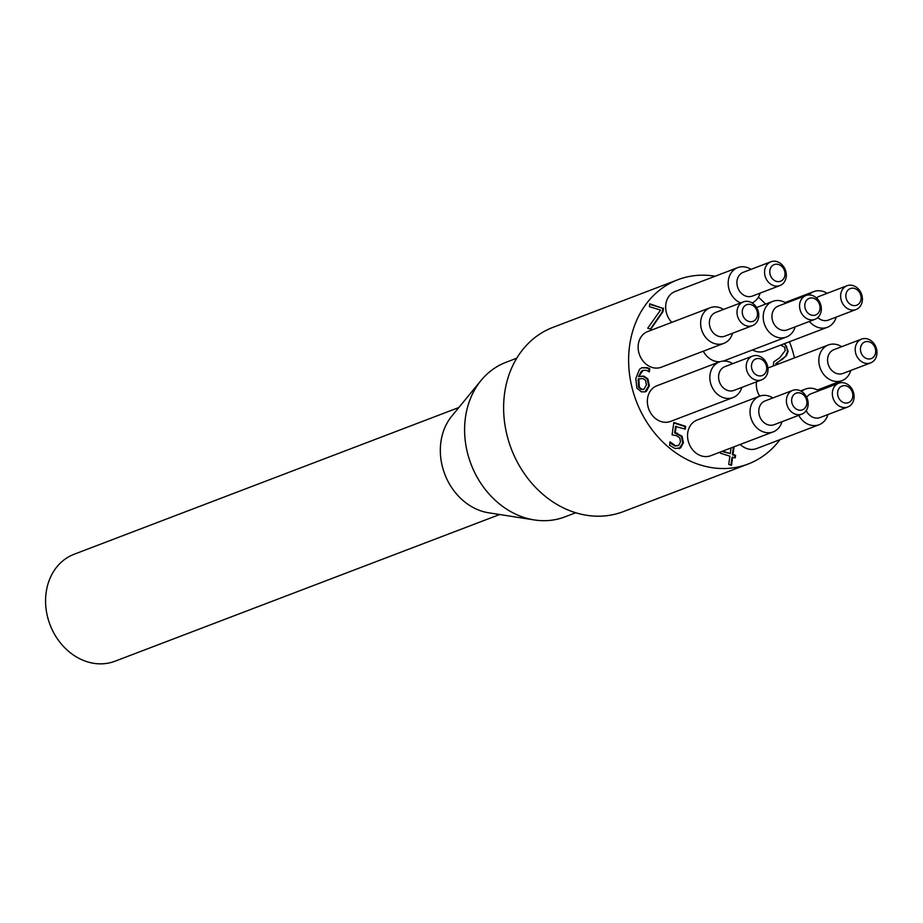 <?xml version="1.0" encoding="UTF-8"?>
<svg xmlns="http://www.w3.org/2000/svg" width="923" height="923" viewBox="0 0 923 923"><rect width="100%" height="100%" fill="white"/><g stroke="black" fill="none" stroke-linecap="round" stroke-linejoin="round"><path stroke-width="1.38" d="M733.427 447.044L732.366 454.727L734.927 455.535L734.627 457.681M734.085 446.79L733.024 454.474L735.585 455.281L735.227 457.866L732.008 457.312L730.924 465.123M723.032 451.001L722.351 451.566L730.255 453.597L731.028 447.955M723.69 450.759L722.351 451.566M732.666 457.058L731.524 465.307L728.743 464.431L729.885 456.181L720.378 453.193L720.551 451.947M733.024 454.474L732.366 454.727M735.585 455.281L734.927 455.535M723.009 451.312L730.255 453.597M638.866 378.707L639.258 387.037L641.75 389.241L643.919 389.252L646.412 384.937L645.523 380.299L642.881 378.592L638.208 378.961L638.601 387.279L641.093 389.494L643.585 389.356M642.846 370.481L641.323 371.265L638.531 376.642L643.239 376.376L647.219 379.111L648.707 385.976L644.854 391.952M641.635 367.804L646.711 367.954L649.1 369.05L648.765 371.484M639.258 387.037L638.601 387.279M639.42 376.296L643.896 376.134L647.877 378.868L649.365 385.733L646.504 391.121L645.189 391.837L641.37 391.86L636.928 388.191L635.785 378.568L639.535 369.269L641.958 367.666L647.369 367.7L649.757 368.796L649.331 371.888L646.596 370.365L643.169 370.342L638.531 376.642M649.757 368.796L649.1 369.05M774.316 365.589L773.312 365.277L773.786 361.862L779.785 357.732L785.231 350.509L784.585 347.152L780.685 345.087M784.723 343.541L788.184 351.259L786.396 355.713L776.405 363.339L778.481 363.997M776.405 363.339L777.824 364.25M782.958 358.909L775.747 363.593M786.396 355.713L782.289 359.162M784.065 343.794L786.488 346.16L787.527 351.501L785.738 355.966M649.723 304.232L662.795 308.351L662.287 311.951L650.403 329.05M663.452 308.097L662.945 311.697L650.796 329.165L647.727 328.207L660.51 310.116L649.4 306.609L649.792 303.794L662.795 308.351M662.945 311.697L662.287 311.951M676.224 426.23L675.301 432.61L682.039 436.21L683.412 442.717L680.678 447.863L675.059 448.509L669.625 445.336L670.121 441.944L675.509 445.751L678.832 445.301L680.493 441.748L679.766 437.894L676.409 435.656L672.071 434.871L673.859 422.515L685.662 426.322L685.247 429.137L675.567 426.472L674.644 432.864L681.382 436.464L682.755 442.959L679.132 448.647M673.802 422.953L685.004 426.576L684.658 428.941M669.671 442.255L674.851 446.005L678.174 445.544M678.832 445.301L677.667 445.878M685.662 426.322L685.004 426.576M675.301 432.61L674.644 432.864M672.463 444.032L671.806 444.286M671.782 322.369A19.083 15.899 -110.9 0 1 675.198 291.46L737.696 267.624A19.083 15.899 69.1 0 0 728.235 284.93A19.083 15.899 69.1 0 0 740.581 302.94M723.77 343.391L661.272 367.227A19.083 15.899 -110.9 0 1 639.616 355.067A19.083 15.899 -110.9 0 1 647.669 331.565L710.168 307.728A19.083 15.899 69.1 0 0 702.115 331.23A19.083 15.899 69.1 0 0 723.77 343.391A19.083 15.899 69.1 0 0 732.574 333.226M732.989 397.594L670.49 421.43A19.083 15.899 -110.9 0 1 648.834 409.27A19.083 15.899 -110.9 0 1 656.888 385.768L719.386 361.931A19.083 15.899 69.1 0 0 711.333 385.433A19.083 15.899 69.1 0 0 732.989 397.594A19.083 15.899 69.1 0 0 741.792 387.429M773.174 431.883L710.675 455.72A19.083 15.899 -110.9 0 1 689.02 443.548A19.083 15.899 -110.9 0 1 697.073 420.057L759.571 396.209A19.083 15.899 69.1 0 0 751.518 419.711A19.083 15.899 69.1 0 0 773.174 431.883A19.083 15.899 69.1 0 0 781.977 421.719M798.718 415.327A19.083 15.899 69.1 0 0 819.105 424.73L756.606 448.566A19.083 15.899 -110.9 0 1 740.223 444.448M759.71 396.163A19.083 15.899 -110.9 0 1 756.479 381.834M786.073 303.102A19.083 15.899 69.1 0 0 772.736 301.383A19.083 15.899 69.1 0 0 764.682 324.873A19.083 15.899 69.1 0 0 786.338 337.045L723.828 360.881A19.083 15.899 -110.9 0 1 723.274 361.078M719.952 361.735A19.083 15.899 -110.9 0 1 703.303 351.202M809.425 321.423A19.083 15.899 69.1 0 0 827.4 327.273L764.902 351.109A19.083 15.899 -110.9 0 1 752.51 349.944M779.947 439.671A98.611 82.135 -110.9 0 1 748.172 464.004A98.611 82.135 -110.9 0 1 636.282 401.136A98.611 82.135 -110.9 0 1 677.886 279.727A98.611 82.135 -110.9 0 1 715.14 276.219M758.36 297.218A98.611 82.135 -110.9 0 1 765.605 304.094M789.453 341.741A98.611 82.135 -110.9 0 1 794.461 357.905M757.402 315.389A8.907 7.419 -110.9 0 1 745.092 319.104A8.907 7.419 -110.9 0 1 747.111 304.555A8.907 7.419 -110.9 0 1 757.402 315.389M758.66 317.154A12.726 10.603 69.1 0 0 754.46 304.809A12.726 10.603 69.1 0 0 743.361 301.879A12.726 10.603 69.1 0 0 737.985 317.547A12.726 10.603 69.1 0 0 752.43 325.657A12.726 10.603 69.1 0 0 758.66 317.154M752.43 325.657L724.797 336.191A12.726 10.603 -110.9 0 1 710.352 328.08A12.726 10.603 -110.9 0 1 715.729 312.412L743.361 301.879M766.621 369.592A8.907 7.419 -110.9 0 1 754.31 373.307A8.907 7.419 -110.9 0 1 756.329 358.759A8.907 7.419 -110.9 0 1 766.621 369.592M767.878 371.358A12.726 10.603 69.1 0 0 763.679 359.012A12.726 10.603 69.1 0 0 752.58 356.082A12.726 10.603 69.1 0 0 747.215 371.75A12.726 10.603 69.1 0 0 761.648 379.861A12.726 10.603 69.1 0 0 767.878 371.358M761.648 379.861L734.016 390.394A12.726 10.603 -110.9 0 1 719.571 382.284A12.726 10.603 -110.9 0 1 724.947 366.616L752.58 356.082M806.806 403.87A8.907 7.419 -110.9 0 1 794.495 407.597A8.907 7.419 -110.9 0 1 796.514 393.036A8.907 7.419 -110.9 0 1 806.806 403.87M808.063 405.647A12.726 10.603 69.1 0 0 803.864 393.29A12.726 10.603 69.1 0 0 792.765 390.36A12.726 10.603 69.1 0 0 787.388 406.028A12.726 10.603 69.1 0 0 801.833 414.139A12.726 10.603 69.1 0 0 808.063 405.647M801.833 414.139L774.201 424.684A12.726 10.603 -110.9 0 1 759.756 416.573A12.726 10.603 -110.9 0 1 765.132 400.905L792.765 390.36M852.737 396.728A8.907 7.419 -110.9 0 1 840.426 400.444A8.907 7.419 -110.9 0 1 842.445 385.895A8.907 7.419 -110.9 0 1 852.737 396.728M853.994 398.494A12.726 10.603 69.1 0 0 849.795 386.149A12.726 10.603 69.1 0 0 838.695 383.218A12.726 10.603 69.1 0 0 833.331 398.886A12.726 10.603 69.1 0 0 847.764 406.997A12.726 10.603 69.1 0 0 853.994 398.494M847.764 406.997L820.132 417.531A12.726 10.603 -110.9 0 1 806.206 410.608M806.69 397.282A12.726 10.603 -110.9 0 1 811.063 393.752L838.695 383.218M875.592 352.632A8.907 7.419 -110.9 0 1 863.282 356.347A8.907 7.419 -110.9 0 1 865.301 341.798A8.907 7.419 -110.9 0 1 875.592 352.632M876.85 354.409A12.726 10.603 69.1 0 0 872.662 342.052A12.726 10.603 69.1 0 0 861.551 339.122A12.726 10.603 69.1 0 0 856.186 354.79A12.726 10.603 69.1 0 0 870.62 362.901A12.726 10.603 69.1 0 0 876.85 354.409M870.62 362.901L842.987 373.446A12.726 10.603 -110.9 0 1 828.554 365.323A12.726 10.603 -110.9 0 1 833.919 349.667L861.551 339.122M861.032 299.26A8.907 7.419 -110.9 0 1 848.722 302.986A8.907 7.419 -110.9 0 1 850.741 288.426A8.907 7.419 -110.9 0 1 861.032 299.26M862.29 301.036A12.726 10.603 69.1 0 0 858.102 288.68A12.726 10.603 69.1 0 0 846.991 285.749A12.726 10.603 69.1 0 0 841.626 301.417A12.726 10.603 69.1 0 0 856.059 309.528A12.726 10.603 69.1 0 0 862.29 301.036M856.059 309.528L828.427 320.073A12.726 10.603 -110.9 0 1 817.79 317.593M816.555 298.014A12.726 10.603 -110.9 0 1 819.359 296.295L846.991 285.749M819.959 309.043A8.907 7.419 -110.9 0 1 807.648 312.759A8.907 7.419 -110.9 0 1 809.667 298.198A8.907 7.419 -110.9 0 1 819.959 309.043M821.216 310.809A12.726 10.603 69.1 0 0 817.028 298.452A12.726 10.603 69.1 0 0 805.917 295.533A12.726 10.603 69.1 0 0 800.553 311.201A12.726 10.603 69.1 0 0 814.986 319.312A12.726 10.603 69.1 0 0 821.216 310.809M814.986 319.312L787.354 329.846A12.726 10.603 -110.9 0 1 772.92 321.735A12.726 10.603 -110.9 0 1 778.285 306.067L805.917 295.533M784.931 275.285A8.907 7.419 -110.9 0 1 772.62 279A8.907 7.419 -110.9 0 1 774.639 264.44A8.907 7.419 -110.9 0 1 784.931 275.285M786.188 277.05A12.726 10.603 69.1 0 0 781.989 264.705A12.726 10.603 69.1 0 0 770.89 261.774A12.726 10.603 69.1 0 0 765.525 277.442A12.726 10.603 69.1 0 0 779.958 285.553A12.726 10.603 69.1 0 0 786.188 277.05M779.958 285.553L752.326 296.087A12.726 10.603 -110.9 0 1 737.892 287.976A12.726 10.603 -110.9 0 1 743.257 272.308L770.89 261.774M841.707 346.69A19.083 15.899 69.1 0 0 828.358 344.971A19.083 15.899 69.1 0 0 820.316 368.473A19.083 15.899 69.1 0 0 841.961 380.645A19.083 15.899 69.1 0 0 850.775 370.469M827.146 293.329A19.083 15.899 69.1 0 0 813.798 291.599A19.083 15.899 69.1 0 0 808.802 294.956M827.4 327.273A19.083 15.899 69.1 0 0 836.215 317.108M786.338 337.045A19.083 15.899 69.1 0 0 795.141 326.88M818.839 390.787A19.083 15.899 69.1 0 0 805.502 389.068A19.083 15.899 69.1 0 0 801.533 391.433M819.105 424.73A19.083 15.899 69.1 0 0 827.908 414.565M772.909 397.94A19.083 15.899 69.1 0 0 759.571 396.209M732.724 363.65A19.083 15.899 69.1 0 0 719.386 361.931M723.505 309.447A19.083 15.899 69.1 0 0 710.168 307.728M751.034 269.343A19.083 15.899 69.1 0 0 737.696 267.624M752.118 302.94A19.083 15.899 69.1 0 0 760.102 293.122M458.858 407.516L74.175 554.227A57.261 47.696 69.1 0 0 46.15 592.462A57.261 47.696 69.1 0 0 65.025 648.05A57.261 47.696 69.1 0 0 114.983 661.226L499.666 514.515M516.765 358.193L505.919 362.335A82.712 68.89 69.1 0 0 481.102 380.403L451.751 416.181A57.261 47.696 69.1 0 0 440.906 441.909A57.261 47.696 69.1 0 0 488.602 512.784L534.325 519.937A82.712 68.89 69.1 0 0 564.864 516.892L575.71 512.75M481.102 380.403A82.712 68.89 69.1 0 0 465.434 417.565A82.712 68.89 69.1 0 0 534.325 519.937M748.172 464.004L623.163 511.677A98.611 82.135 -110.9 0 1 511.284 448.809A98.611 82.135 -110.9 0 1 552.889 327.4L677.886 279.727M641.75 389.241L641.093 389.494M643.896 376.134L643.239 376.376M647.877 378.868L647.219 379.111M649.365 385.733L648.707 385.976M638.601 380.207L637.943 380.461M647.369 367.7L646.711 367.954M646.504 391.121L645.846 391.375M788.184 351.259L787.527 351.501M677.274 433.106L676.617 433.36M682.039 436.21L681.382 436.464M683.412 442.717L682.755 442.959M675.509 445.751L674.851 446.005M680.678 447.863L680.02 448.116M643.919 389.252L643.262 389.494M642.512 370.596L643.169 370.342M817.455 389.991L841.961 380.645M767.924 368.023L828.358 344.971M785.127 302.536L813.798 291.599M756.595 307.532L772.736 301.383M800.622 390.925L805.502 389.068"/></g></svg>
